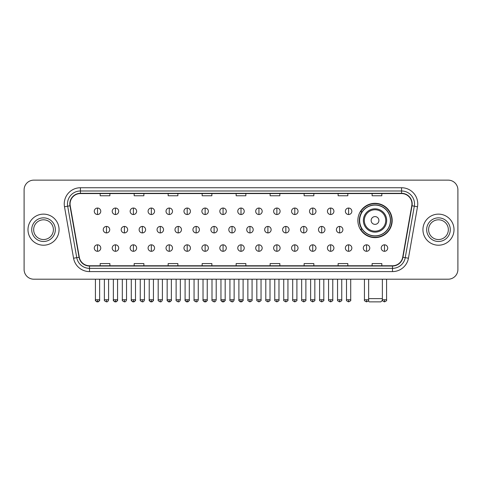 <?xml version="1.0" encoding="UTF-8"?>
<svg xmlns="http://www.w3.org/2000/svg" width="482" height="482" viewBox="0 0 482 482"><rect width="100%" height="100%" fill="white"/><g stroke="black" fill="none" stroke-linecap="round" stroke-linejoin="round"><path stroke-width="0.72" d="M357.867 220.473A17.159 17.159 0 0 0 375.026 237.632A17.159 17.159 0 0 0 392.185 220.473A17.159 17.159 0 0 0 375.026 203.32A17.159 17.159 0 0 0 357.867 220.473M361.982 229.215A15.701 15.701 0 0 1 361.982 211.737M24.1 189.848L24.1 269.486A9.712 9.712 0 0 0 33.812 279.199L448.188 279.199A9.712 9.712 0 0 0 457.9 269.486L457.9 189.848A9.712 9.712 0 0 0 448.188 180.141L33.812 180.141A9.712 9.712 0 0 0 24.1 189.848L24.1 269.486M27.986 229.667A15.538 15.538 0 0 0 43.525 245.211A15.538 15.538 0 0 0 59.063 229.667A15.538 15.538 0 0 0 43.525 214.129A15.538 15.538 0 0 0 27.986 229.667A15.538 15.538 0 0 0 43.525 245.211A15.538 15.538 0 0 0 59.063 229.667A15.538 15.538 0 0 0 43.525 214.129A15.538 15.538 0 0 0 27.986 229.667M422.937 229.667A15.538 15.538 0 0 0 438.475 245.211A15.538 15.538 0 0 0 454.014 229.667A15.538 15.538 0 0 0 438.475 214.129A15.538 15.538 0 0 0 422.937 229.667A15.538 15.538 0 0 0 438.475 245.211A15.538 15.538 0 0 0 454.014 229.667A15.538 15.538 0 0 0 438.475 214.129A15.538 15.538 0 0 0 422.937 229.667M70.071 203.934A10.357 10.357 0 0 1 80.428 193.571L401.572 193.571A10.357 10.357 0 0 1 411.773 205.73L402.699 257.207A10.357 10.357 0 0 1 392.493 265.763L89.507 265.763A10.357 10.357 0 0 1 79.301 257.207L70.227 205.73A10.357 10.357 0 0 1 70.071 203.934M69.812 203.934A10.616 10.616 0 0 0 69.974 205.778L79.048 257.249A10.616 10.616 0 0 0 89.507 266.022L392.493 266.022A10.616 10.616 0 0 0 402.952 257.249L412.026 205.778A10.616 10.616 0 0 0 401.572 193.312L80.428 193.312A10.616 10.616 0 0 0 69.812 203.934M64.492 206.742A16.189 16.189 0 0 1 80.428 187.745L401.572 187.745A16.189 16.189 0 0 1 417.508 206.742L408.435 258.219A16.189 16.189 0 0 1 392.493 271.595L89.507 271.595A16.189 16.189 0 0 1 73.565 258.219L64.492 206.742L67.679 206.182A12.948 12.948 0 0 1 80.428 190.986L401.572 190.986A12.948 12.948 0 0 1 414.321 206.182L405.248 257.653A12.948 12.948 0 0 1 392.493 268.353L89.507 268.353A12.948 12.948 0 0 1 76.752 257.653L67.679 206.182A12.948 12.948 0 0 1 67.48 203.934M448.188 180.141L33.812 180.141M33.812 279.199L448.188 279.199M457.9 269.486L457.9 189.848M402.952 257.249L405.248 257.653L414.321 206.182L417.508 206.742M236.144 193.571L236.144 195.764L245.856 195.764L245.856 193.571M202.151 193.571L202.151 195.764L211.863 195.764L211.863 193.571M168.158 193.571L168.158 195.764L177.87 195.764L177.87 193.571M134.171 193.571L134.171 195.764L143.883 195.764L143.883 193.571M100.178 193.571L100.178 195.764L109.89 195.764L109.89 193.571M270.137 193.571L270.137 195.764L279.849 195.764L279.849 193.571M304.13 193.571L304.13 195.764L313.842 195.764L313.842 193.571M338.117 193.571L338.117 195.764L347.829 195.764L347.829 193.571M372.11 193.571L372.11 195.764L381.822 195.764L381.822 193.571M245.856 265.763L245.856 263.576L236.144 263.576L236.144 265.763M211.863 265.763L211.863 263.576L202.151 263.576L202.151 265.763M177.87 265.763L177.87 263.576L168.158 263.576L168.158 265.763M143.883 265.763L143.883 263.576L134.171 263.576L134.171 265.763M109.89 265.763L109.89 263.576L100.178 263.576L100.178 265.763M279.849 265.763L279.849 263.576L270.137 263.576L270.137 265.763M313.842 265.763L313.842 263.576L304.13 263.576L304.13 265.763M347.829 265.763L347.829 263.576L338.117 263.576L338.117 265.763M381.822 265.763L381.822 263.576L372.11 263.576L372.11 265.763M53.394 229.667A9.869 9.869 0 0 0 43.525 219.804A9.869 9.869 0 0 0 33.656 229.667A9.869 9.869 0 0 0 43.525 239.536A9.869 9.869 0 0 0 53.394 229.667A9.869 9.869 0 0 1 43.525 239.536A9.869 9.869 0 0 1 33.656 229.667M382.437 300.274L380.852 301.859L369.2 301.859L368.278 300.943M368.646 298.623L382.371 298.623M378.912 220.473A3.886 3.886 0 0 0 375.026 216.593A3.886 3.886 0 0 0 371.14 220.473A3.886 3.886 0 0 0 375.026 224.359A3.886 3.886 0 0 0 378.912 220.473M386.678 220.473A11.652 11.652 0 0 0 375.026 208.82A11.652 11.652 0 0 0 363.368 220.473A11.652 11.652 0 0 0 375.026 232.131A11.652 11.652 0 0 0 386.678 220.473A11.652 11.652 0 0 1 375.026 232.131A11.652 11.652 0 0 1 363.368 220.473M390.402 220.473A15.376 15.376 0 0 0 375.026 205.097A15.376 15.376 0 0 0 359.65 220.473A15.376 15.376 0 0 0 375.026 235.855A15.376 15.376 0 0 0 390.402 220.473M391.86 220.473A16.834 16.834 0 0 1 360.638 229.215L362.199 229.215A15.52 15.52 0 0 0 385.293 232.113A15.52 15.52 0 0 0 385.293 208.839A15.52 15.52 0 0 0 362.199 211.737L360.638 211.737A16.834 16.834 0 0 1 391.86 220.473M448.344 229.667A9.869 9.869 0 0 0 438.475 219.804A9.869 9.869 0 0 0 428.606 229.667A9.869 9.869 0 0 0 438.475 239.536A9.869 9.869 0 0 0 448.344 229.667A9.869 9.869 0 0 1 438.475 239.536A9.869 9.869 0 0 1 428.606 229.667M97.521 208.043A3.235 3.235 0 0 0 94.285 211.279A3.235 3.235 0 0 0 97.521 214.52A3.235 3.235 0 0 0 100.762 211.279A3.235 3.235 0 0 0 97.521 208.043L97.521 214.52A3.235 3.235 0 0 0 100.762 211.279A3.235 3.235 0 0 0 97.521 208.043M115.457 208.043A3.235 3.235 0 0 0 112.222 211.279A3.235 3.235 0 0 0 115.457 214.52A3.235 3.235 0 0 0 118.693 211.279A3.235 3.235 0 0 0 115.457 208.043L115.457 214.52A3.235 3.235 0 0 0 118.693 211.279A3.235 3.235 0 0 0 115.457 208.043M133.394 208.043A3.235 3.235 0 0 0 130.152 211.279A3.235 3.235 0 0 0 133.394 214.52A3.235 3.235 0 0 0 136.629 211.279A3.235 3.235 0 0 0 133.394 208.043L133.394 214.52A3.235 3.235 0 0 0 136.629 211.279A3.235 3.235 0 0 0 133.394 208.043M151.324 208.043A3.235 3.235 0 0 0 148.088 211.279A3.235 3.235 0 0 0 151.324 214.52A3.235 3.235 0 0 0 154.565 211.279A3.235 3.235 0 0 0 151.324 208.043L151.324 214.52A3.235 3.235 0 0 0 154.565 211.279A3.235 3.235 0 0 0 151.324 208.043M169.26 208.043A3.235 3.235 0 0 0 166.025 211.279A3.235 3.235 0 0 0 169.26 214.52A3.235 3.235 0 0 0 172.496 211.279A3.235 3.235 0 0 0 169.26 208.043L169.26 214.52A3.235 3.235 0 0 0 172.496 211.279A3.235 3.235 0 0 0 169.26 208.043M187.197 208.043A3.235 3.235 0 0 0 183.961 211.279A3.235 3.235 0 0 0 187.197 214.52A3.235 3.235 0 0 0 190.432 211.279A3.235 3.235 0 0 0 187.197 208.043L187.197 214.52A3.235 3.235 0 0 0 190.432 211.279A3.235 3.235 0 0 0 187.197 208.043M205.133 208.043A3.235 3.235 0 0 0 201.892 211.279A3.235 3.235 0 0 0 205.133 214.52A3.235 3.235 0 0 0 208.369 211.279A3.235 3.235 0 0 0 205.133 208.043L205.133 214.52A3.235 3.235 0 0 0 208.369 211.279A3.235 3.235 0 0 0 205.133 208.043M223.064 208.043A3.235 3.235 0 0 0 219.828 211.279A3.235 3.235 0 0 0 223.064 214.52A3.235 3.235 0 0 0 226.305 211.279A3.235 3.235 0 0 0 223.064 208.043L223.064 214.52A3.235 3.235 0 0 0 226.305 211.279A3.235 3.235 0 0 0 223.064 208.043M241 208.043A3.235 3.235 0 0 0 237.765 211.279A3.235 3.235 0 0 0 241 214.52A3.235 3.235 0 0 0 244.235 211.279A3.235 3.235 0 0 0 241 208.043L241 214.52A3.235 3.235 0 0 0 244.235 211.279A3.235 3.235 0 0 0 241 208.043M258.936 208.043A3.235 3.235 0 0 0 255.695 211.279A3.235 3.235 0 0 0 258.936 214.52A3.235 3.235 0 0 0 262.172 211.279A3.235 3.235 0 0 0 258.936 208.043L258.936 214.52A3.235 3.235 0 0 0 262.172 211.279A3.235 3.235 0 0 0 258.936 208.043M276.867 208.043A3.235 3.235 0 0 0 273.631 211.279A3.235 3.235 0 0 0 276.867 214.52A3.235 3.235 0 0 0 280.108 211.279A3.235 3.235 0 0 0 276.867 208.043L276.867 214.52A3.235 3.235 0 0 0 280.108 211.279A3.235 3.235 0 0 0 276.867 208.043M294.803 208.043A3.235 3.235 0 0 0 291.568 211.279A3.235 3.235 0 0 0 294.803 214.52A3.235 3.235 0 0 0 298.039 211.279A3.235 3.235 0 0 0 294.803 208.043L294.803 214.52A3.235 3.235 0 0 0 298.039 211.279A3.235 3.235 0 0 0 294.803 208.043M312.74 208.043A3.235 3.235 0 0 0 309.504 211.279A3.235 3.235 0 0 0 312.74 214.52A3.235 3.235 0 0 0 315.975 211.279A3.235 3.235 0 0 0 312.74 208.043L312.74 214.52A3.235 3.235 0 0 0 315.975 211.279A3.235 3.235 0 0 0 312.74 208.043M330.676 208.043A3.235 3.235 0 0 0 327.435 211.279A3.235 3.235 0 0 0 330.676 214.52A3.235 3.235 0 0 0 333.912 211.279A3.235 3.235 0 0 0 330.676 208.043L330.676 214.52A3.235 3.235 0 0 0 333.912 211.279A3.235 3.235 0 0 0 330.676 208.043M348.607 208.043A3.235 3.235 0 0 0 345.371 211.279A3.235 3.235 0 0 0 348.607 214.52A3.235 3.235 0 0 0 351.848 211.279A3.235 3.235 0 0 0 348.607 208.043L348.607 214.52A3.235 3.235 0 0 0 351.848 211.279A3.235 3.235 0 0 0 348.607 208.043M106.492 226.432A3.235 3.235 0 0 0 103.25 229.667A3.235 3.235 0 0 0 106.492 232.908A3.235 3.235 0 0 0 109.727 229.667A3.235 3.235 0 0 0 106.492 226.432L106.492 232.908A3.235 3.235 0 0 0 109.727 229.667A3.235 3.235 0 0 0 106.492 226.432M124.422 226.432A3.235 3.235 0 0 0 121.187 229.667A3.235 3.235 0 0 0 124.422 232.908A3.235 3.235 0 0 0 127.664 229.667A3.235 3.235 0 0 0 124.422 226.432L124.422 232.908A3.235 3.235 0 0 0 127.664 229.667A3.235 3.235 0 0 0 124.422 226.432M142.359 226.432A3.235 3.235 0 0 0 139.123 229.667A3.235 3.235 0 0 0 142.359 232.908A3.235 3.235 0 0 0 145.594 229.667A3.235 3.235 0 0 0 142.359 226.432L142.359 232.908A3.235 3.235 0 0 0 145.594 229.667A3.235 3.235 0 0 0 142.359 226.432M160.295 226.432A3.235 3.235 0 0 0 157.054 229.667A3.235 3.235 0 0 0 160.295 232.908A3.235 3.235 0 0 0 163.531 229.667A3.235 3.235 0 0 0 160.295 226.432L160.295 232.908A3.235 3.235 0 0 0 163.531 229.667A3.235 3.235 0 0 0 160.295 226.432M178.226 226.432A3.235 3.235 0 0 0 174.99 229.667A3.235 3.235 0 0 0 178.226 232.908A3.235 3.235 0 0 0 181.467 229.667A3.235 3.235 0 0 0 178.226 226.432L178.226 232.908A3.235 3.235 0 0 0 181.467 229.667A3.235 3.235 0 0 0 178.226 226.432M196.162 226.432A3.235 3.235 0 0 0 192.927 229.667A3.235 3.235 0 0 0 196.162 232.908A3.235 3.235 0 0 0 199.403 229.667A3.235 3.235 0 0 0 196.162 226.432L196.162 232.908A3.235 3.235 0 0 0 199.403 229.667A3.235 3.235 0 0 0 196.162 226.432M214.098 226.432A3.235 3.235 0 0 0 210.863 229.667A3.235 3.235 0 0 0 214.098 232.908A3.235 3.235 0 0 0 217.334 229.667A3.235 3.235 0 0 0 214.098 226.432L214.098 232.908A3.235 3.235 0 0 0 217.334 229.667A3.235 3.235 0 0 0 214.098 226.432M232.035 226.432A3.235 3.235 0 0 0 228.793 229.667A3.235 3.235 0 0 0 232.035 232.908A3.235 3.235 0 0 0 235.27 229.667A3.235 3.235 0 0 0 232.035 226.432L232.035 232.908A3.235 3.235 0 0 0 235.27 229.667A3.235 3.235 0 0 0 232.035 226.432M249.965 226.432A3.235 3.235 0 0 0 246.73 229.667A3.235 3.235 0 0 0 249.965 232.908A3.235 3.235 0 0 0 253.207 229.667A3.235 3.235 0 0 0 249.965 226.432L249.965 232.908A3.235 3.235 0 0 0 253.207 229.667A3.235 3.235 0 0 0 249.965 226.432M267.902 226.432A3.235 3.235 0 0 0 264.666 229.667A3.235 3.235 0 0 0 267.902 232.908A3.235 3.235 0 0 0 271.137 229.667A3.235 3.235 0 0 0 267.902 226.432L267.902 232.908A3.235 3.235 0 0 0 271.137 229.667A3.235 3.235 0 0 0 267.902 226.432M285.838 226.432A3.235 3.235 0 0 0 282.597 229.667A3.235 3.235 0 0 0 285.838 232.908A3.235 3.235 0 0 0 289.073 229.667A3.235 3.235 0 0 0 285.838 226.432L285.838 232.908A3.235 3.235 0 0 0 289.073 229.667A3.235 3.235 0 0 0 285.838 226.432M303.774 226.432A3.235 3.235 0 0 0 300.533 229.667A3.235 3.235 0 0 0 303.774 232.908A3.235 3.235 0 0 0 307.01 229.667A3.235 3.235 0 0 0 303.774 226.432L303.774 232.908A3.235 3.235 0 0 0 307.01 229.667A3.235 3.235 0 0 0 303.774 226.432M321.705 226.432A3.235 3.235 0 0 0 318.469 229.667A3.235 3.235 0 0 0 321.705 232.908A3.235 3.235 0 0 0 324.946 229.667A3.235 3.235 0 0 0 321.705 226.432L321.705 232.908A3.235 3.235 0 0 0 324.946 229.667A3.235 3.235 0 0 0 321.705 226.432M339.641 226.432A3.235 3.235 0 0 0 336.406 229.667A3.235 3.235 0 0 0 339.641 232.908A3.235 3.235 0 0 0 342.877 229.667A3.235 3.235 0 0 0 339.641 226.432L339.641 232.908A3.235 3.235 0 0 0 342.877 229.667A3.235 3.235 0 0 0 339.641 226.432M97.521 244.82A3.235 3.235 0 0 0 94.285 248.055A3.235 3.235 0 0 0 97.521 251.297A3.235 3.235 0 0 0 100.762 248.055A3.235 3.235 0 0 0 97.521 244.82L97.521 251.297A3.235 3.235 0 0 0 100.762 248.055A3.235 3.235 0 0 0 97.521 244.82M115.457 244.82A3.235 3.235 0 0 0 112.222 248.055A3.235 3.235 0 0 0 115.457 251.297A3.235 3.235 0 0 0 118.693 248.055A3.235 3.235 0 0 0 115.457 244.82L115.457 251.297A3.235 3.235 0 0 0 118.693 248.055A3.235 3.235 0 0 0 115.457 244.82M133.394 244.82A3.235 3.235 0 0 0 130.152 248.055A3.235 3.235 0 0 0 133.394 251.297A3.235 3.235 0 0 0 136.629 248.055A3.235 3.235 0 0 0 133.394 244.82L133.394 251.297A3.235 3.235 0 0 0 136.629 248.055A3.235 3.235 0 0 0 133.394 244.82M151.324 244.82A3.235 3.235 0 0 0 148.088 248.055A3.235 3.235 0 0 0 151.324 251.297A3.235 3.235 0 0 0 154.565 248.055A3.235 3.235 0 0 0 151.324 244.82L151.324 251.297A3.235 3.235 0 0 0 154.565 248.055A3.235 3.235 0 0 0 151.324 244.82M169.26 244.82A3.235 3.235 0 0 0 166.025 248.055A3.235 3.235 0 0 0 169.26 251.297A3.235 3.235 0 0 0 172.496 248.055A3.235 3.235 0 0 0 169.26 244.82L169.26 251.297A3.235 3.235 0 0 0 172.496 248.055A3.235 3.235 0 0 0 169.26 244.82M187.197 244.82A3.235 3.235 0 0 0 183.961 248.055A3.235 3.235 0 0 0 187.197 251.297A3.235 3.235 0 0 0 190.432 248.055A3.235 3.235 0 0 0 187.197 244.82L187.197 251.297A3.235 3.235 0 0 0 190.432 248.055A3.235 3.235 0 0 0 187.197 244.82M205.133 244.82A3.235 3.235 0 0 0 201.892 248.055A3.235 3.235 0 0 0 205.133 251.297A3.235 3.235 0 0 0 208.369 248.055A3.235 3.235 0 0 0 205.133 244.82L205.133 251.297A3.235 3.235 0 0 0 208.369 248.055A3.235 3.235 0 0 0 205.133 244.82M223.064 244.82A3.235 3.235 0 0 0 219.828 248.055A3.235 3.235 0 0 0 223.064 251.297A3.235 3.235 0 0 0 226.305 248.055A3.235 3.235 0 0 0 223.064 244.82L223.064 251.297A3.235 3.235 0 0 0 226.305 248.055A3.235 3.235 0 0 0 223.064 244.82M241 244.82A3.235 3.235 0 0 0 237.765 248.055A3.235 3.235 0 0 0 241 251.297A3.235 3.235 0 0 0 244.235 248.055A3.235 3.235 0 0 0 241 244.82L241 251.297A3.235 3.235 0 0 0 244.235 248.055A3.235 3.235 0 0 0 241 244.82M258.936 244.82A3.235 3.235 0 0 0 255.695 248.055A3.235 3.235 0 0 0 258.936 251.297A3.235 3.235 0 0 0 262.172 248.055A3.235 3.235 0 0 0 258.936 244.82L258.936 251.297A3.235 3.235 0 0 0 262.172 248.055A3.235 3.235 0 0 0 258.936 244.82M276.867 244.82A3.235 3.235 0 0 0 273.631 248.055A3.235 3.235 0 0 0 276.867 251.297A3.235 3.235 0 0 0 280.108 248.055A3.235 3.235 0 0 0 276.867 244.82L276.867 251.297A3.235 3.235 0 0 0 280.108 248.055A3.235 3.235 0 0 0 276.867 244.82M294.803 244.82A3.235 3.235 0 0 0 291.568 248.055A3.235 3.235 0 0 0 294.803 251.297A3.235 3.235 0 0 0 298.039 248.055A3.235 3.235 0 0 0 294.803 244.82L294.803 251.297A3.235 3.235 0 0 0 298.039 248.055A3.235 3.235 0 0 0 294.803 244.82M312.74 244.82A3.235 3.235 0 0 0 309.504 248.055A3.235 3.235 0 0 0 312.74 251.297A3.235 3.235 0 0 0 315.975 248.055A3.235 3.235 0 0 0 312.74 244.82L312.74 251.297A3.235 3.235 0 0 0 315.975 248.055A3.235 3.235 0 0 0 312.74 244.82M330.676 244.82A3.235 3.235 0 0 0 327.435 248.055A3.235 3.235 0 0 0 330.676 251.297A3.235 3.235 0 0 0 333.912 248.055A3.235 3.235 0 0 0 330.676 244.82L330.676 251.297A3.235 3.235 0 0 0 333.912 248.055A3.235 3.235 0 0 0 330.676 244.82M348.607 244.82A3.235 3.235 0 0 0 345.371 248.055A3.235 3.235 0 0 0 348.607 251.297A3.235 3.235 0 0 0 351.848 248.055A3.235 3.235 0 0 0 348.607 244.82L348.607 251.297A3.235 3.235 0 0 0 351.848 248.055A3.235 3.235 0 0 0 348.607 244.82M366.543 244.82A3.235 3.235 0 0 0 363.308 248.055A3.235 3.235 0 0 0 366.543 251.297A3.235 3.235 0 0 0 369.778 248.055A3.235 3.235 0 0 0 366.543 244.82L366.543 251.297A3.235 3.235 0 0 0 369.778 248.055A3.235 3.235 0 0 0 366.543 244.82M384.479 244.82A3.235 3.235 0 0 0 381.238 248.055A3.235 3.235 0 0 0 384.479 251.297A3.235 3.235 0 0 0 387.715 248.055A3.235 3.235 0 0 0 384.479 244.82L384.479 251.297A3.235 3.235 0 0 0 387.715 248.055A3.235 3.235 0 0 0 384.479 244.82M401.572 187.745L401.572 193.312M67.679 206.182L69.974 205.778M89.507 271.595L89.507 266.022M392.493 266.022L392.493 271.595M73.565 258.219L79.048 257.249M412.026 205.778L414.321 206.182M80.428 187.745L80.428 193.312M405.248 257.653L408.435 258.219M55.334 229.667A11.809 11.809 0 0 0 43.525 217.858A11.809 11.809 0 0 0 31.716 229.667A11.809 11.809 0 0 0 43.525 241.482A11.809 11.809 0 0 0 55.334 229.667M385.733 220.473A10.706 10.706 0 0 0 375.026 209.766A10.706 10.706 0 0 0 364.32 220.473A10.706 10.706 0 0 0 375.026 231.179A10.706 10.706 0 0 0 385.733 220.473M450.284 229.667A11.809 11.809 0 0 0 438.475 217.858A11.809 11.809 0 0 0 426.666 229.667A11.809 11.809 0 0 0 438.475 241.482A11.809 11.809 0 0 0 450.284 229.667M106.492 299.756L104.383 299.756C103.961 300.431 104.66 301.13 106.492 301.859L106.492 299.756L108.595 299.756L108.595 279.199M124.422 299.756L122.32 299.756C121.892 300.431 122.597 301.13 124.422 301.859L124.422 299.756L126.531 299.756L126.531 279.199M142.359 299.756L140.256 299.756C139.828 300.431 140.527 301.13 142.359 301.859L142.359 299.756L144.461 299.756L144.461 279.199M160.295 299.756L158.192 299.756C157.765 300.431 158.464 301.13 160.295 301.859L160.295 299.756L162.398 299.756L162.398 279.199M178.226 299.756L176.123 299.756C175.695 300.431 176.4 301.13 178.226 301.859L178.226 299.756L180.334 299.756L180.334 279.199M196.162 299.756L194.059 299.756C193.631 300.431 194.336 301.13 196.162 301.859L196.162 299.756L198.265 299.756L198.265 279.199M214.098 299.756L211.996 299.756C211.568 300.431 212.267 301.13 214.098 301.859L214.098 299.756L216.201 299.756L216.201 279.199M232.035 299.756L229.926 299.756C229.504 300.431 230.203 301.13 232.035 301.859L232.035 299.756L234.138 299.756L234.138 279.199M249.965 299.756L247.862 299.756C247.435 300.431 248.14 301.13 249.965 301.859L249.965 299.756L252.074 299.756L252.074 279.199M267.902 299.756L265.799 299.756C265.371 300.431 266.07 301.13 267.902 301.859L267.902 299.756L270.004 299.756L270.004 279.199M285.838 299.756L283.735 299.756C283.308 300.431 284.006 301.13 285.838 301.859L285.838 299.756L287.941 299.756L287.941 279.199M303.774 299.756L301.666 299.756C301.238 300.431 301.943 301.13 303.774 301.859L303.774 299.756L305.877 299.756L305.877 279.199M321.705 299.756L319.602 299.756C319.174 300.431 319.879 301.13 321.705 301.859L321.705 299.756L323.808 299.756L323.808 279.199M339.641 299.756L337.539 299.756C337.111 300.431 337.81 301.13 339.641 301.859L339.641 299.756L341.744 299.756L341.744 279.199M97.521 299.756L95.418 299.756C94.99 300.431 95.695 301.13 97.521 301.859L97.521 299.756L99.629 299.756C100.051 300.431 99.352 301.13 97.521 301.859C96.484 301.961 95.785 301.256 95.418 299.756L95.418 279.199M115.457 299.756L113.354 299.756C112.927 300.431 113.625 301.13 115.457 301.859L115.457 299.756L117.56 299.756C117.988 300.431 117.289 301.13 115.457 301.859C114.421 301.961 113.722 301.256 113.354 299.756L113.354 279.199M133.394 299.756L131.285 299.756C130.863 300.431 131.562 301.13 133.394 301.859L133.394 299.756L135.496 299.756C135.924 300.431 135.219 301.13 133.394 301.859C132.357 301.961 131.652 301.256 131.285 299.756L131.285 279.199M151.324 299.756L149.221 299.756C148.793 300.431 149.498 301.13 151.324 301.859L151.324 299.756L153.433 299.756C153.86 300.431 153.155 301.13 151.324 301.859C150.294 301.961 149.589 301.256 149.221 299.756L149.221 279.199L149.221 299.756M169.26 299.756L167.158 299.756C166.73 300.431 167.429 301.13 169.26 301.859L169.26 299.756L171.363 299.756C171.791 300.431 171.092 301.13 169.26 301.859C168.224 301.961 167.525 301.256 167.158 299.756L167.158 279.199M187.197 299.756L185.094 299.756C184.666 300.431 185.365 301.13 187.197 301.859L187.197 299.756L189.299 299.756C189.727 300.431 189.028 301.13 187.197 301.859C186.16 301.961 185.462 301.256 185.094 299.756L185.094 279.199M205.133 299.756L203.024 299.756C202.597 300.431 203.302 301.13 205.133 301.859L205.133 299.756L207.236 299.756C207.664 300.431 206.959 301.13 205.133 301.859C204.097 301.961 203.392 301.256 203.024 299.756L203.024 279.199M223.064 299.756L220.961 299.756C220.533 300.431 221.238 301.13 223.064 301.859L223.064 299.756L225.172 299.756C225.594 300.431 224.895 301.13 223.064 301.859C222.027 301.961 221.328 301.256 220.961 299.756L220.961 279.199M241 299.756L238.897 299.756C238.47 300.431 239.168 301.13 241 301.859L241 299.756L243.103 299.756C243.531 300.431 242.832 301.13 241 301.859C239.964 301.961 239.265 301.256 238.897 299.756L238.897 279.199M258.936 299.756L256.828 299.756C256.406 300.431 257.105 301.13 258.936 301.859L258.936 299.756L261.039 299.756L261.039 279.199L261.039 299.756C261.467 300.431 260.762 301.13 258.936 301.859M276.867 299.756L274.764 299.756L274.764 279.199L274.764 299.756C274.336 300.431 275.041 301.13 276.867 301.859L276.867 299.756L278.976 299.756L278.976 279.199M294.803 299.756L292.701 299.756C292.273 300.431 292.972 301.13 294.803 301.859L294.803 299.756L296.906 299.756L296.906 279.199M312.74 299.756L310.637 299.756C310.209 300.431 310.908 301.13 312.74 301.859L312.74 299.756L314.842 299.756L314.842 279.199M330.676 299.756L328.567 299.756C328.14 300.431 328.844 301.13 330.676 301.859L330.676 299.756L332.779 299.756L332.779 279.199M348.607 299.756L346.504 299.756C346.076 300.431 346.781 301.13 348.607 301.859L348.607 299.756L350.715 299.756L350.715 279.199M366.543 299.756L364.44 299.756C364.012 300.431 364.711 301.13 366.543 301.859L366.543 299.756L368.646 299.756L368.646 279.199M384.479 299.756L382.371 299.756C381.949 300.431 382.648 301.13 384.479 301.859L384.479 299.756L386.582 299.756L386.582 279.199M104.383 299.756L104.383 279.199M108.595 299.756C108.227 301.256 107.528 301.961 106.492 301.859M122.32 299.756L122.32 279.199M126.531 299.756C126.164 301.256 125.459 301.961 124.422 301.859M140.256 299.756L140.256 279.199M144.461 299.756C144.094 301.256 143.395 301.961 142.359 301.859M158.192 299.756L158.192 279.199M162.398 299.756C162.03 301.256 161.331 301.961 160.295 301.859M176.123 299.756L176.123 279.199M180.334 299.756C179.967 301.256 179.262 301.961 178.226 301.859M194.059 299.756L194.059 279.199M198.265 299.756C197.903 301.256 197.198 301.961 196.162 301.859M211.996 299.756L211.996 279.199M216.201 299.756C215.834 301.256 215.135 301.961 214.098 301.859M229.926 299.756L229.926 279.199M234.138 299.756C233.77 301.256 233.071 301.961 232.035 301.859M247.862 299.756L247.862 279.199M252.074 299.756C252.496 300.431 251.797 301.13 249.965 301.859M265.799 299.756L265.799 279.199M270.004 299.756C270.432 300.431 269.733 301.13 267.902 301.859M283.735 299.756L283.735 279.199M287.941 299.756C288.369 300.431 287.664 301.13 285.838 301.859M301.666 299.756L301.666 279.199M305.877 299.756C306.305 300.431 305.6 301.13 303.774 301.859M319.602 299.756L319.602 279.199M323.808 299.756C324.235 300.431 323.536 301.13 321.705 301.859M337.539 299.756L337.539 279.199M341.744 299.756C342.172 300.431 341.473 301.13 339.641 301.859M97.521 301.859C98.557 301.961 99.262 301.256 99.629 299.756L99.629 279.199M115.457 301.859C116.493 301.961 117.192 301.256 117.56 299.756L117.56 279.199M133.394 301.859C134.43 301.961 135.129 301.256 135.496 299.756L135.496 279.199M151.324 301.859C152.36 301.961 153.065 301.256 153.433 299.756L153.433 279.199M169.26 301.859C170.297 301.961 170.996 301.256 171.363 299.756L171.363 279.199M187.197 301.859C188.233 301.961 188.932 301.256 189.299 299.756L189.299 279.199M205.133 301.859C206.163 301.961 206.868 301.256 207.236 299.756L207.236 279.199M223.064 301.859C224.1 301.961 224.805 301.256 225.172 299.756L225.172 279.199M241 301.859C242.036 301.961 242.735 301.256 243.103 299.756L243.103 279.199M256.828 299.756L256.828 279.199M278.976 299.756C279.403 300.431 278.698 301.13 276.867 301.859M292.701 299.756L292.701 279.199M296.906 299.756C297.334 300.431 296.635 301.13 294.803 301.859M310.637 299.756L310.637 279.199M314.842 299.756C315.27 300.431 314.571 301.13 312.74 301.859M328.567 299.756L328.567 279.199M332.779 299.756C333.207 300.431 332.502 301.13 330.676 301.859M346.504 299.756L346.504 279.199M350.715 299.756C351.137 300.431 350.438 301.13 348.607 301.859M364.44 299.756L364.44 279.199M368.646 299.756C369.073 300.431 368.375 301.13 366.543 301.859M382.371 299.756L382.371 279.199M386.582 299.756C387.01 300.431 386.305 301.13 384.479 301.859"/></g></svg>
